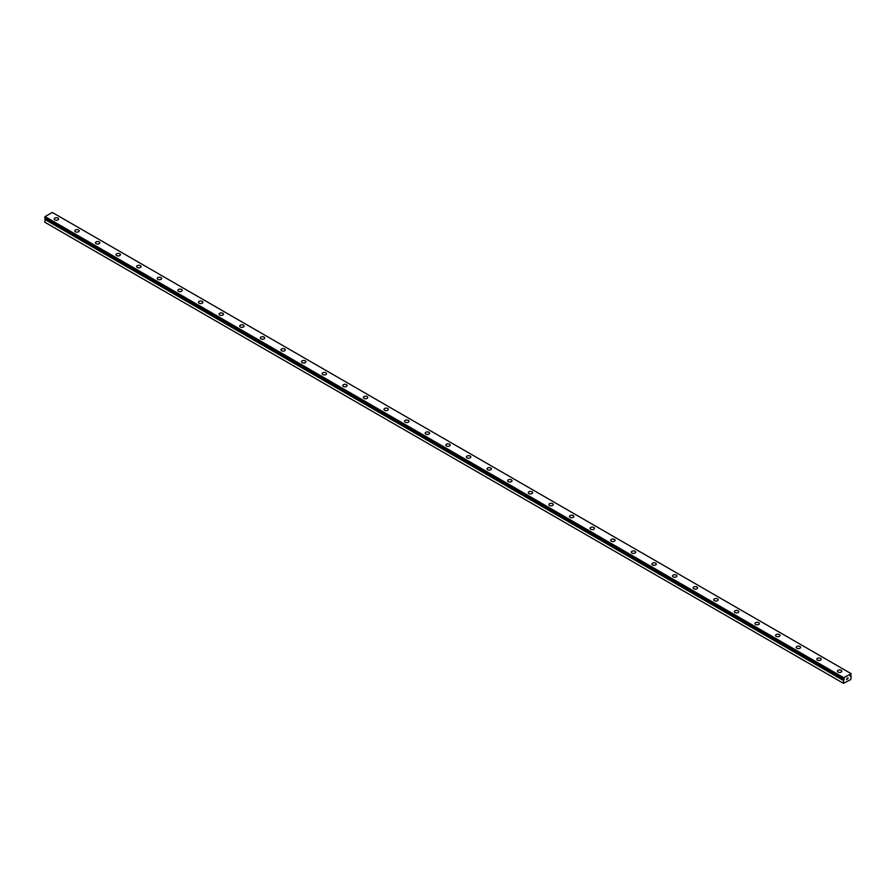 <?xml version="1.0" encoding="UTF-8"?>
<svg xmlns="http://www.w3.org/2000/svg" width="896" height="896" viewBox="0 0 896 896"><rect width="100%" height="100%" fill="white"/><g stroke="black" fill="none" stroke-linecap="round" stroke-linejoin="round"><path stroke-width="1.34" d="M843.472 683.323L850.786 679.582L851.2 676.043L850.158 676.099L851.2 673.691L843.73 677.701L844.178 679.627L45.248 218.658L44.8 222.219L843.472 683.323L843.528 680.378L44.856 219.262M54.208 218.982A2.184 1.266 180 0 1 55.552 217.806A2.184 1.266 180 0 1 57.938 218.086A2.184 1.266 180 0 1 58.576 218.982A2.184 1.266 180 0 1 57.232 220.147A2.184 1.266 180 0 1 54.846 219.867A2.184 1.266 180 0 1 54.208 218.982A2.184 1.266 180 0 1 55.563 217.818A2.184 1.266 180 0 1 57.938 218.086A2.184 1.266 180 0 1 58.576 218.982M74.816 230.877A2.184 1.266 180 0 1 76.171 229.712A2.184 1.266 180 0 1 78.546 229.981A2.184 1.266 180 0 1 79.195 230.877A2.184 1.266 180 0 1 77.84 232.042A2.184 1.266 180 0 1 75.454 231.773A2.184 1.266 180 0 1 74.816 230.877A2.184 1.266 180 0 1 76.171 229.712A2.184 1.266 180 0 1 78.546 229.992A2.184 1.266 180 0 1 79.195 230.877M95.424 242.782A2.184 1.266 180 0 1 96.779 241.606A2.184 1.266 180 0 1 99.165 241.886A2.184 1.266 180 0 1 99.803 242.782A2.184 1.266 180 0 1 98.448 243.947A2.184 1.266 180 0 1 96.074 243.667A2.184 1.266 180 0 1 95.424 242.782A2.184 1.266 180 0 1 96.779 241.618A2.184 1.266 180 0 1 99.165 241.886A2.184 1.266 180 0 1 99.803 242.782M116.043 254.677A2.184 1.266 180 0 1 117.387 253.512A2.184 1.266 180 0 1 119.773 253.781A2.184 1.266 180 0 1 120.411 254.677A2.184 1.266 180 0 1 119.067 255.842A2.184 1.266 180 0 1 116.682 255.573A2.184 1.266 180 0 1 116.043 254.677A2.184 1.266 180 0 1 117.387 253.512A2.184 1.266 180 0 1 119.773 253.792A2.184 1.266 180 0 1 120.411 254.677M136.651 266.571A2.184 1.266 180 0 1 137.995 265.406A2.184 1.266 180 0 1 140.381 265.686A2.184 1.266 180 0 1 141.019 266.582A2.184 1.266 180 0 1 139.675 267.747A2.184 1.266 180 0 1 137.29 267.467A2.184 1.266 180 0 1 136.651 266.571A2.184 1.266 180 0 1 138.006 265.418A2.184 1.266 180 0 1 140.381 265.686A2.184 1.266 180 0 1 141.019 266.571M157.259 278.477A2.184 1.266 180 0 1 158.614 277.312A2.184 1.266 180 0 1 160.989 277.581A2.184 1.266 180 0 1 161.638 278.477A2.184 1.266 180 0 1 160.283 279.642A2.184 1.266 180 0 1 157.898 279.373A2.184 1.266 180 0 1 157.259 278.477A2.184 1.266 180 0 1 158.614 277.312A2.184 1.266 180 0 1 160.989 277.592A2.184 1.266 180 0 1 161.638 278.477M177.867 290.371A2.184 1.266 180 0 1 179.222 289.206A2.184 1.266 180 0 1 181.608 289.486A2.184 1.266 180 0 1 182.246 290.382A2.184 1.266 180 0 1 180.891 291.536A2.184 1.266 180 0 1 178.517 291.267A2.184 1.266 180 0 1 177.867 290.371A2.184 1.266 180 0 1 179.222 289.218A2.184 1.266 180 0 1 181.608 289.486A2.184 1.266 180 0 1 182.246 290.371M198.486 302.277A2.184 1.266 180 0 1 199.83 301.112A2.184 1.266 180 0 1 202.216 301.381A2.184 1.266 180 0 1 202.854 302.277A2.184 1.266 180 0 1 201.51 303.442A2.184 1.266 180 0 1 199.125 303.173A2.184 1.266 180 0 1 198.486 302.277A2.184 1.266 180 0 1 199.83 301.112A2.184 1.266 180 0 1 202.216 301.392A2.184 1.266 180 0 1 202.854 302.277M219.094 314.171A2.184 1.266 180 0 1 220.438 313.006A2.184 1.266 180 0 1 222.824 313.286A2.184 1.266 180 0 1 223.462 314.182A2.184 1.266 180 0 1 222.118 315.336A2.184 1.266 180 0 1 219.733 315.067A2.184 1.266 180 0 1 219.094 314.171A2.184 1.266 180 0 1 220.45 313.018A2.184 1.266 180 0 1 222.824 313.286A2.184 1.266 180 0 1 223.462 314.171M239.702 326.077A2.184 1.266 180 0 1 241.058 324.912A2.184 1.266 180 0 1 243.432 325.181A2.184 1.266 180 0 1 244.082 326.077A2.184 1.266 180 0 1 242.726 327.242A2.184 1.266 180 0 1 240.341 326.962A2.184 1.266 180 0 1 239.702 326.077A2.184 1.266 180 0 1 241.058 324.912A2.184 1.266 180 0 1 243.432 325.192A2.184 1.266 180 0 1 244.082 326.077M260.322 337.971A2.184 1.266 180 0 1 261.666 336.806A2.184 1.266 180 0 1 264.051 337.086A2.184 1.266 180 0 1 264.69 337.971A2.184 1.266 180 0 1 263.334 339.136A2.184 1.266 180 0 1 260.96 338.867A2.184 1.266 180 0 1 260.322 337.971A2.184 1.266 180 0 1 261.666 336.818A2.184 1.266 180 0 1 264.051 337.086A2.184 1.266 180 0 1 264.69 337.971M280.93 349.877A2.184 1.266 180 0 1 282.274 348.712A2.184 1.266 180 0 1 284.659 348.981A2.184 1.266 180 0 1 285.298 349.877A2.184 1.266 180 0 1 283.954 351.042A2.184 1.266 180 0 1 281.568 350.762A2.184 1.266 180 0 1 280.93 349.877A2.184 1.266 180 0 1 282.274 348.712A2.184 1.266 180 0 1 284.659 348.992A2.184 1.266 180 0 1 285.298 349.877M301.538 361.771A2.184 1.266 180 0 1 302.893 360.606A2.184 1.266 180 0 1 305.267 360.875A2.184 1.266 180 0 1 305.906 361.771A2.184 1.266 180 0 1 304.562 362.936A2.184 1.266 180 0 1 302.176 362.667A2.184 1.266 180 0 1 301.538 361.771A2.184 1.266 180 0 1 302.893 360.606A2.184 1.266 180 0 1 305.267 360.886A2.184 1.266 180 0 1 305.906 361.771M322.146 373.677A2.184 1.266 180 0 1 323.501 372.501A2.184 1.266 180 0 1 325.875 372.781A2.184 1.266 180 0 1 326.525 373.677A2.184 1.266 180 0 1 325.17 374.842A2.184 1.266 180 0 1 322.784 374.562A2.184 1.266 180 0 1 322.146 373.677A2.184 1.266 180 0 1 323.501 372.512A2.184 1.266 180 0 1 325.875 372.781A2.184 1.266 180 0 1 326.525 373.677M342.765 385.571A2.184 1.266 180 0 1 344.109 384.406A2.184 1.266 180 0 1 346.494 384.675A2.184 1.266 180 0 1 347.133 385.571A2.184 1.266 180 0 1 345.778 386.736A2.184 1.266 180 0 1 343.403 386.467A2.184 1.266 180 0 1 342.765 385.571A2.184 1.266 180 0 1 344.109 384.406A2.184 1.266 180 0 1 346.494 384.686A2.184 1.266 180 0 1 347.133 385.571M363.373 397.477A2.184 1.266 180 0 1 364.717 396.301A2.184 1.266 180 0 1 367.102 396.581A2.184 1.266 180 0 1 367.741 397.477A2.184 1.266 180 0 1 366.397 398.642A2.184 1.266 180 0 1 364.011 398.362A2.184 1.266 180 0 1 363.373 397.477A2.184 1.266 180 0 1 364.717 396.312A2.184 1.266 180 0 1 367.102 396.581A2.184 1.266 180 0 1 367.741 397.477M383.981 409.371A2.184 1.266 180 0 1 385.336 408.206A2.184 1.266 180 0 1 387.71 408.475A2.184 1.266 180 0 1 388.349 409.371A2.184 1.266 180 0 1 387.005 410.536A2.184 1.266 180 0 1 384.619 410.267A2.184 1.266 180 0 1 383.981 409.371A2.184 1.266 180 0 1 385.336 408.206A2.184 1.266 180 0 1 387.71 408.486A2.184 1.266 180 0 1 388.349 409.371M404.589 421.266A2.184 1.266 180 0 1 405.944 420.101A2.184 1.266 180 0 1 408.33 420.381A2.184 1.266 180 0 1 408.968 421.277A2.184 1.266 180 0 1 407.613 422.442A2.184 1.266 180 0 1 405.227 422.162A2.184 1.266 180 0 1 404.589 421.266A2.184 1.266 180 0 1 405.944 420.112A2.184 1.266 180 0 1 408.33 420.381A2.184 1.266 180 0 1 408.968 421.266M425.208 433.171A2.184 1.266 180 0 1 426.552 432.006A2.184 1.266 180 0 1 428.938 432.275A2.184 1.266 180 0 1 429.576 433.171A2.184 1.266 180 0 1 428.221 434.336A2.184 1.266 180 0 1 425.846 434.067A2.184 1.266 180 0 1 425.208 433.171A2.184 1.266 180 0 1 426.552 432.006A2.184 1.266 180 0 1 428.938 432.286A2.184 1.266 180 0 1 429.576 433.171M445.816 445.066A2.184 1.266 180 0 1 447.16 443.901A2.184 1.266 180 0 1 449.546 444.181A2.184 1.266 180 0 1 450.184 445.077A2.184 1.266 180 0 1 448.84 446.23A2.184 1.266 180 0 1 446.454 445.962A2.184 1.266 180 0 1 445.816 445.066A2.184 1.266 180 0 1 447.171 443.912A2.184 1.266 180 0 1 449.546 444.181A2.184 1.266 180 0 1 450.184 445.066M466.424 456.971A2.184 1.266 180 0 1 467.779 455.806A2.184 1.266 180 0 1 470.154 456.075A2.184 1.266 180 0 1 470.792 456.971A2.184 1.266 180 0 1 469.448 458.136A2.184 1.266 180 0 1 467.062 457.867A2.184 1.266 180 0 1 466.424 456.971A2.184 1.266 180 0 1 467.779 455.806A2.184 1.266 180 0 1 470.154 456.086A2.184 1.266 180 0 1 470.792 456.971M487.032 468.866A2.184 1.266 180 0 1 488.387 467.701A2.184 1.266 180 0 1 490.773 467.981A2.184 1.266 180 0 1 491.411 468.877A2.184 1.266 180 0 1 490.056 470.03A2.184 1.266 180 0 1 487.67 469.762A2.184 1.266 180 0 1 487.032 468.866A2.184 1.266 180 0 1 488.387 467.712A2.184 1.266 180 0 1 490.773 467.981A2.184 1.266 180 0 1 491.411 468.866M507.651 480.771A2.184 1.266 180 0 1 508.995 479.606A2.184 1.266 180 0 1 511.381 479.875A2.184 1.266 180 0 1 512.019 480.771A2.184 1.266 180 0 1 510.664 481.936A2.184 1.266 180 0 1 508.29 481.656A2.184 1.266 180 0 1 507.651 480.771A2.184 1.266 180 0 1 508.995 479.606A2.184 1.266 180 0 1 511.381 479.886A2.184 1.266 180 0 1 512.019 480.771M528.259 492.666A2.184 1.266 180 0 1 529.603 491.501A2.184 1.266 180 0 1 531.989 491.781A2.184 1.266 180 0 1 532.627 492.666A2.184 1.266 180 0 1 531.283 493.83A2.184 1.266 180 0 1 528.898 493.562A2.184 1.266 180 0 1 528.259 492.666A2.184 1.266 180 0 1 529.614 491.512A2.184 1.266 180 0 1 531.989 491.781A2.184 1.266 180 0 1 532.627 492.666M548.867 504.571A2.184 1.266 180 0 1 550.222 503.406A2.184 1.266 180 0 1 552.597 503.675A2.184 1.266 180 0 1 553.235 504.571A2.184 1.266 180 0 1 551.891 505.736A2.184 1.266 180 0 1 549.506 505.456A2.184 1.266 180 0 1 548.867 504.571A2.184 1.266 180 0 1 550.222 503.406A2.184 1.266 180 0 1 552.597 503.686A2.184 1.266 180 0 1 553.235 504.571M569.475 516.466A2.184 1.266 180 0 1 570.83 515.301A2.184 1.266 180 0 1 573.216 515.57A2.184 1.266 180 0 1 573.854 516.466A2.184 1.266 180 0 1 572.499 517.63A2.184 1.266 180 0 1 570.125 517.362A2.184 1.266 180 0 1 569.475 516.466A2.184 1.266 180 0 1 570.83 515.312A2.184 1.266 180 0 1 573.216 515.581A2.184 1.266 180 0 1 573.854 516.466M590.094 528.371A2.184 1.266 180 0 1 591.438 527.195A2.184 1.266 180 0 1 593.824 527.475A2.184 1.266 180 0 1 594.462 528.371A2.184 1.266 180 0 1 593.107 529.536A2.184 1.266 180 0 1 590.733 529.256A2.184 1.266 180 0 1 590.094 528.371A2.184 1.266 180 0 1 591.438 527.206A2.184 1.266 180 0 1 593.824 527.475A2.184 1.266 180 0 1 594.462 528.371M610.702 540.266A2.184 1.266 180 0 1 612.046 539.101A2.184 1.266 180 0 1 614.432 539.37A2.184 1.266 180 0 1 615.07 540.266A2.184 1.266 180 0 1 613.726 541.43A2.184 1.266 180 0 1 611.341 541.162A2.184 1.266 180 0 1 610.702 540.266A2.184 1.266 180 0 1 612.058 539.101A2.184 1.266 180 0 1 614.432 539.381A2.184 1.266 180 0 1 615.07 540.266M631.31 552.171A2.184 1.266 180 0 1 632.666 550.995A2.184 1.266 180 0 1 635.04 551.275A2.184 1.266 180 0 1 635.678 552.171A2.184 1.266 180 0 1 634.334 553.336A2.184 1.266 180 0 1 631.949 553.056A2.184 1.266 180 0 1 631.31 552.171A2.184 1.266 180 0 1 632.666 551.006A2.184 1.266 180 0 1 635.04 551.275A2.184 1.266 180 0 1 635.678 552.171M651.918 564.066A2.184 1.266 180 0 1 653.274 562.901A2.184 1.266 180 0 1 655.659 563.17A2.184 1.266 180 0 1 656.298 564.066A2.184 1.266 180 0 1 654.942 565.23A2.184 1.266 180 0 1 652.568 564.962A2.184 1.266 180 0 1 651.918 564.066A2.184 1.266 180 0 1 653.274 562.901A2.184 1.266 180 0 1 655.659 563.181A2.184 1.266 180 0 1 656.298 564.066M672.538 575.96A2.184 1.266 180 0 1 673.882 574.795A2.184 1.266 180 0 1 676.267 575.075A2.184 1.266 180 0 1 676.906 575.971A2.184 1.266 180 0 1 675.562 577.136A2.184 1.266 180 0 1 673.176 576.856A2.184 1.266 180 0 1 672.538 575.96A2.184 1.266 180 0 1 673.882 574.806A2.184 1.266 180 0 1 676.267 575.075A2.184 1.266 180 0 1 676.906 575.96M693.146 587.866A2.184 1.266 180 0 1 694.49 586.701A2.184 1.266 180 0 1 696.875 586.97A2.184 1.266 180 0 1 697.514 587.866A2.184 1.266 180 0 1 696.17 589.03A2.184 1.266 180 0 1 693.784 588.762A2.184 1.266 180 0 1 693.146 587.866A2.184 1.266 180 0 1 694.501 586.701A2.184 1.266 180 0 1 696.875 586.981A2.184 1.266 180 0 1 697.514 587.866M713.754 599.76A2.184 1.266 180 0 1 715.109 598.595A2.184 1.266 180 0 1 717.483 598.875A2.184 1.266 180 0 1 718.133 599.771A2.184 1.266 180 0 1 716.778 600.925A2.184 1.266 180 0 1 714.392 600.656A2.184 1.266 180 0 1 713.754 599.76A2.184 1.266 180 0 1 715.109 598.606A2.184 1.266 180 0 1 717.483 598.875A2.184 1.266 180 0 1 718.133 599.76M734.362 611.666A2.184 1.266 180 0 1 735.717 610.501A2.184 1.266 180 0 1 738.102 610.77A2.184 1.266 180 0 1 738.741 611.666A2.184 1.266 180 0 1 737.386 612.83A2.184 1.266 180 0 1 735.011 612.562A2.184 1.266 180 0 1 734.362 611.666A2.184 1.266 180 0 1 735.717 610.501A2.184 1.266 180 0 1 738.102 610.781A2.184 1.266 180 0 1 738.741 611.666M754.981 623.56A2.184 1.266 180 0 1 756.325 622.395A2.184 1.266 180 0 1 758.71 622.675A2.184 1.266 180 0 1 759.349 623.571A2.184 1.266 180 0 1 758.005 624.725A2.184 1.266 180 0 1 755.619 624.456A2.184 1.266 180 0 1 754.981 623.56A2.184 1.266 180 0 1 756.325 622.406A2.184 1.266 180 0 1 758.71 622.675A2.184 1.266 180 0 1 759.349 623.56M775.589 635.466A2.184 1.266 180 0 1 776.933 634.301A2.184 1.266 180 0 1 779.318 634.57A2.184 1.266 180 0 1 779.957 635.466A2.184 1.266 180 0 1 778.613 636.63A2.184 1.266 180 0 1 776.227 636.35A2.184 1.266 180 0 1 775.589 635.466A2.184 1.266 180 0 1 776.944 634.301A2.184 1.266 180 0 1 779.318 634.581A2.184 1.266 180 0 1 779.957 635.466M796.197 647.36A2.184 1.266 180 0 1 797.552 646.195A2.184 1.266 180 0 1 799.926 646.475A2.184 1.266 180 0 1 800.576 647.36A2.184 1.266 180 0 1 799.221 648.525A2.184 1.266 180 0 1 796.835 648.256A2.184 1.266 180 0 1 796.197 647.36A2.184 1.266 180 0 1 797.552 646.206A2.184 1.266 180 0 1 799.926 646.475A2.184 1.266 180 0 1 800.576 647.36M816.805 659.266A2.184 1.266 180 0 1 818.16 658.101A2.184 1.266 180 0 1 820.546 658.37A2.184 1.266 180 0 1 821.184 659.266A2.184 1.266 180 0 1 819.829 660.43A2.184 1.266 180 0 1 817.454 660.15A2.184 1.266 180 0 1 816.805 659.266A2.184 1.266 180 0 1 818.16 658.101A2.184 1.266 180 0 1 820.546 658.381A2.184 1.266 180 0 1 821.184 659.266M837.424 671.16A2.184 1.266 180 0 1 838.768 669.995A2.184 1.266 180 0 1 841.154 670.264A2.184 1.266 180 0 1 841.792 671.16A2.184 1.266 180 0 1 840.448 672.325A2.184 1.266 180 0 1 838.062 672.056A2.184 1.266 180 0 1 837.424 671.16A2.184 1.266 180 0 1 838.768 670.006A2.184 1.266 180 0 1 841.154 670.275A2.184 1.266 180 0 1 841.792 671.16M846.574 679.616L847.168 678.115M847.963 678.328L847.65 678.922L847.963 678.328M847.504 679.078L848.086 677.813M843.528 680.378L844.178 679.627M843.483 678.966L44.811 217.862L843.472 678.955L44.811 217.862L45.058 216.597L52.27 212.43L850.942 673.546M843.73 677.701L45.058 216.597M843.472 678.16L44.8 217.045M843.472 680.501L44.8 219.397M843.92 679.773L45.248 218.658M843.842 679.874L45.17 218.758"/></g></svg>
